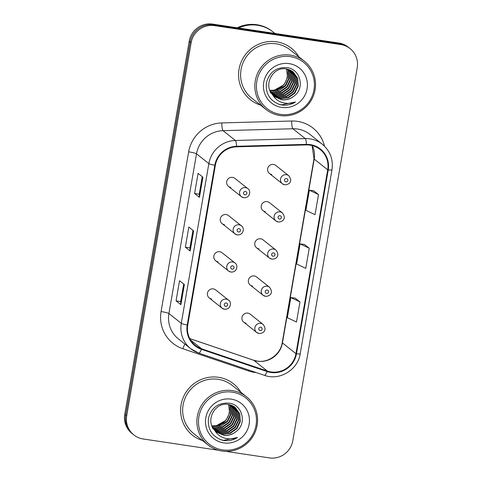 <?xml version="1.0" encoding="UTF-8"?>
<svg xmlns="http://www.w3.org/2000/svg" width="482" height="482" viewBox="0 0 482 482"><rect width="100%" height="100%" fill="white"/><g stroke="black" fill="none" stroke-linecap="round" stroke-linejoin="round"><path stroke-width="0.72" d="M237.319 234.867A5.139 5.007 -51.5 0 1 233.589 227.835A5.139 5.007 -51.5 0 1 241.386 225.811L228.474 215.55A5.139 5.007 128.5 0 0 220.678 217.575A5.139 5.007 128.5 0 0 224.407 224.606M230.896 272.035A5.139 5.007 -51.5 0 1 227.167 265.01A5.139 5.007 -51.5 0 1 234.963 262.979L222.051 252.725A5.139 5.007 128.5 0 0 214.255 254.749A5.139 5.007 128.5 0 0 217.985 261.78M224.473 309.209A5.139 5.007 -51.5 0 1 220.744 302.184A5.139 5.007 -51.5 0 1 228.54 300.153L215.629 289.899A5.139 5.007 128.5 0 0 207.832 291.923A5.139 5.007 128.5 0 0 211.568 298.954M243.741 197.692A5.139 5.007 -51.5 0 1 240.006 190.661A5.139 5.007 -51.5 0 1 247.802 188.637L234.897 178.376A5.139 5.007 128.5 0 0 227.094 180.407A5.139 5.007 128.5 0 0 230.83 187.432M278.265 221.937A5.139 5.007 -51.5 0 1 274.529 214.912A5.139 5.007 -51.5 0 1 282.332 212.881L269.42 202.627A5.139 5.007 128.5 0 0 261.624 204.651A5.139 5.007 128.5 0 0 265.353 211.682M271.842 259.111A5.139 5.007 -51.5 0 1 268.113 252.08A5.139 5.007 -51.5 0 1 275.909 250.056L262.997 239.795A5.139 5.007 128.5 0 0 255.201 241.825A5.139 5.007 128.5 0 0 258.93 248.851M265.419 296.285A5.139 5.007 -51.5 0 1 261.69 289.254A5.139 5.007 -51.5 0 1 269.486 287.23L256.575 276.969A5.139 5.007 128.5 0 0 248.778 279A5.139 5.007 128.5 0 0 252.514 286.025M259.003 333.46A5.139 5.007 -51.5 0 1 255.267 326.428A5.139 5.007 -51.5 0 1 263.064 324.404L250.158 314.144A5.139 5.007 128.5 0 0 242.356 316.168A5.139 5.007 128.5 0 0 246.091 323.199M284.687 184.763A5.139 5.007 -51.5 0 1 280.952 177.738A5.139 5.007 -51.5 0 1 288.748 175.707L275.837 165.453A5.139 5.007 128.5 0 0 268.04 167.477A5.139 5.007 128.5 0 0 271.776 174.508M276.505 41.807A32.884 32.041 128.5 0 0 241.494 61.244A32.884 32.041 128.5 0 0 250.483 99.762A32.884 32.041 128.5 0 0 260.491 105.094A32.884 32.041 128.5 0 1 250.483 99.762A32.884 32.041 128.5 0 1 241.494 61.244A32.884 32.041 128.5 0 1 276.505 41.807A32.884 32.041 128.5 0 1 291.399 48.272A32.884 32.041 128.5 0 0 276.505 41.807M218.551 377.31A32.884 32.041 128.5 0 0 183.546 396.74A32.884 32.041 128.5 0 0 192.535 435.264A32.884 32.041 128.5 0 0 202.542 440.59A32.884 32.041 128.5 0 1 192.535 435.264A32.884 32.041 128.5 0 1 183.546 396.74A32.884 32.041 128.5 0 1 218.551 377.31A32.884 32.041 128.5 0 1 233.445 383.768A32.884 32.041 128.5 0 0 218.551 377.31M310.155 145.148A21.925 21.359 -51.5 0 1 320.084 149.456A21.925 21.359 -51.5 0 1 327.706 169.809L295.948 353.661A21.925 21.359 -51.5 0 1 267.347 371.062L201.669 348.829A21.925 21.359 -51.5 0 1 195.373 345.401A21.925 21.359 -51.5 0 1 187.751 325.049L215.34 165.332A21.925 21.359 -51.5 0 1 236.56 146.823L306.407 144.919A21.925 21.359 -51.5 0 1 310.155 145.148M310.245 144.612A22.473 21.895 128.5 0 0 306.407 144.377L236.56 146.281A22.473 21.895 128.5 0 0 214.809 165.254L187.221 324.97A22.473 21.895 128.5 0 0 201.482 349.348L267.161 371.58A22.473 21.895 128.5 0 0 296.478 353.74L328.236 169.887A22.473 21.895 128.5 0 0 310.245 144.612M225.678 451.345L269.384 457.9A20.551 20.027 128.5 0 0 292.791 440.759L357.228 67.685A20.551 20.027 128.5 0 0 350.083 48.604L348.155 47.073A20.551 20.027 128.5 0 0 338.846 43.031L212.616 24.1A20.551 20.027 128.5 0 0 189.209 41.241L124.772 414.315L125.736 415.08A20.551 20.027 128.5 0 0 132.881 434.162A20.551 20.027 128.5 0 1 125.736 415.08L190.179 42.006L125.736 415.08L126.7 415.846A20.551 20.027 128.5 0 0 133.845 434.927A20.551 20.027 128.5 0 0 143.154 438.969L218.424 450.254M212.616 24.1L213.586 24.865A20.551 20.027 128.5 0 0 190.179 42.006A20.551 20.027 128.5 0 1 213.586 24.865L339.81 43.802L213.586 24.865L214.55 25.636A20.551 20.027 128.5 0 0 191.143 42.771L126.7 415.846M349.119 47.839A20.551 20.027 128.5 0 0 339.81 43.802A20.551 20.027 128.5 0 1 349.119 47.839M299.961 301.907L290.827 297.551L287.35 317.68L296.484 322.036L299.961 301.907L295.129 298.105M318.506 194.547L309.372 190.191L305.895 210.321L315.029 214.677L318.506 194.547L313.674 190.745M309.233 248.23L300.099 243.868L296.623 263.997L305.757 268.36L309.233 248.23L304.401 244.422M298.852 56.816A32.884 32.041 128.5 0 0 291.399 48.272A32.884 32.041 128.5 0 1 298.852 56.816M240.898 392.312A32.884 32.041 128.5 0 0 233.445 383.768A32.884 32.041 128.5 0 1 240.898 392.312M350.083 48.604A20.551 20.027 128.5 0 0 340.774 44.567L214.55 25.636M199.434 197.337L194.608 193.505L198.084 173.375L202.91 177.207L199.434 197.337A5.483 0.603 9.8 0 1 199.343 197.216L202.814 177.135M180.889 304.696L176.063 300.864L179.539 280.735L184.365 284.567L180.889 304.696A5.483 0.603 9.8 0 1 180.798 304.576L184.269 284.494M190.161 251.02L185.335 247.182L188.811 227.052L193.637 230.89L190.161 251.02A5.483 0.603 9.8 0 1 190.071 250.899L193.541 230.812M185.335 247.182L189.938 247.875M192.969 230.354L189.938 247.893L190.071 250.899M176.063 300.864L180.666 301.557M183.696 284.037L180.666 301.569L180.798 304.576M194.608 193.505L199.211 194.198M202.241 176.677L199.211 194.21L199.343 197.216M300.099 243.868L304.455 244.428M309.372 190.191L313.728 190.752M290.827 297.551L295.183 298.111M124.772 414.315A20.551 20.027 128.5 0 0 131.917 433.396L133.845 434.927M280.434 114.379A29.456 28.703 128.5 0 0 313.987 89.809A29.456 28.703 128.5 0 0 290.405 56.671A29.456 28.703 128.5 0 0 256.852 81.241A29.456 28.703 128.5 0 0 280.434 114.379M279.964 115.523A30.83 30.041 128.5 0 0 312.782 97.304A30.83 30.041 128.5 0 0 304.359 61.196A30.83 30.041 128.5 0 0 290.393 55.135A30.83 30.041 128.5 0 0 257.575 73.354A30.83 30.041 128.5 0 0 265.998 109.468A30.83 30.041 128.5 0 0 279.964 115.523M304.359 61.196L290.122 49.881A30.83 30.041 128.5 0 0 276.156 43.826A30.83 30.041 128.5 0 0 243.338 62.045A30.83 30.041 128.5 0 0 251.761 98.153L265.998 109.468M274.945 33.451L273.125 32.005A34.252 33.379 128.5 0 0 257.611 25.275A34.252 33.379 128.5 0 0 238.548 27.986M273.065 31.957A34.252 33.379 128.5 0 0 273.005 31.908A34.252 33.379 128.5 0 0 257.49 25.178A34.252 33.379 128.5 0 0 238.295 27.95M273.005 31.908L272.463 31.475A34.252 33.379 128.5 0 0 256.948 24.745A34.252 33.379 128.5 0 0 237.192 27.787M287.736 69.215L288.483 70.95L289.061 78.735L285.609 85.916L279.024 90.544L270.263 91.2M288.754 69.51L290.019 72.167L290.592 79.952L287.145 87.134L280.56 91.761L272.571 92.562L270.757 92.158M288.507 69.426L289.634 71.866L290.206 79.65L286.76 86.826L280.175 91.453L272.185 92.261L270.631 91.929M289.718 69.866L291.55 73.385L292.122 81.169L288.676 88.351L282.091 92.978L274.101 93.779L271.294 93.056M271.053 92.966L270.342 92.677M289.483 69.77L291.17 73.083L291.743 80.868L288.29 88.049L281.711 92.671L273.722 93.478L271.155 92.839M270.908 92.755L270.197 92.472M290.64 70.282L293.08 74.602L293.659 82.386L290.206 89.568L283.621 94.195L275.638 94.996L271.878 93.894M290.411 70.173L292.701 74.3L293.273 82.085L289.827 89.266L283.241 93.888L275.252 94.695L271.728 93.689M291.514 70.758L294.616 75.819L295.189 83.603L291.743 90.785L285.157 95.412L277.168 96.219L272.505 94.677M291.297 70.631L294.231 75.517L294.809 83.302L291.357 90.483L284.772 95.111L276.782 95.912L272.348 94.49M292.339 71.288L296.147 77.036L296.719 84.82L293.273 92.002L286.688 96.629L278.698 97.436L273.167 95.406M292.14 71.149L295.767 76.734L296.34 84.519L292.887 91.701L286.308 96.328L278.319 97.129L272.993 95.231M272.613 94.809L274.577 96.689L281.59 99.732C286.139 100.322 290.224 99.147 293.845 96.201C305.233 88.441 300.491 69.42 287.525 67.721C276.523 66.823 269.492 71.848 266.419 82.784C265.401 93.851 270.095 101.19 280.506 104.805L281.627 105.004C286.561 105.685 291.17 104.678 295.46 101.985C290.869 103.744 286.254 103.853 281.608 102.317C277.74 100.979 274.746 98.473 272.613 94.809L272.306 94.442C263.118 84.525 273.216 66.299 286.242 68.926L293.128 71.866L297.677 78.253L298.256 86.043L294.803 93.219L288.218 97.846L280.235 98.653L273.866 96.087M292.935 71.716L297.298 77.951L297.87 85.736L294.424 92.918L287.838 97.545L279.849 98.346L273.686 95.918M293.845 96.201C290.062 99.105 285.904 100.226 281.38 99.563L274.433 96.569M289.2 63.642A22.341 21.768 128.5 0 0 263.756 82.271A22.341 21.768 128.5 0 0 281.639 107.402A22.341 21.768 128.5 0 0 307.082 88.772A22.341 21.768 128.5 0 0 289.2 63.642M286.663 68.992L287.525 77.518L284.079 84.699L274.463 90.122L275.614 91.038L285.23 85.609L288.676 78.427L288.103 70.643L287.477 69.149M269.836 90.188A15.49 15.093 128.5 0 0 284.079 84.211A15.49 15.093 128.5 0 0 286.308 68.932M295.46 101.985L281.446 104.865L278.476 104.16M222.485 449.875A29.456 28.703 128.5 0 0 256.038 425.305A29.456 28.703 128.5 0 0 232.451 392.167A29.456 28.703 128.5 0 0 198.903 416.737A29.456 28.703 128.5 0 0 222.485 449.875M222.015 451.025A30.83 30.041 128.5 0 0 254.833 432.806A30.83 30.041 128.5 0 0 246.404 396.692A30.83 30.041 128.5 0 0 232.445 390.637A30.83 30.041 128.5 0 0 199.62 408.857A30.83 30.041 128.5 0 0 208.049 444.964A30.83 30.041 128.5 0 0 222.015 451.025M246.404 396.692L232.167 385.377A30.83 30.041 128.5 0 0 218.207 379.322A30.83 30.041 128.5 0 0 185.383 397.542A30.83 30.041 128.5 0 0 193.812 433.655L208.049 444.964M229.787 404.711L230.535 406.447L231.107 414.231L227.661 421.413L221.075 426.04L212.315 426.703M230.806 405.007L232.065 407.664L232.643 415.448L229.191 422.63L222.606 427.257L214.623 428.064L212.803 427.661M230.553 404.928L231.685 407.362L232.258 415.147L228.811 422.328L222.226 426.956L214.237 427.757L212.676 427.426M231.77 405.362L233.601 408.881L234.174 416.665L230.727 423.847L224.142 428.474L216.153 429.281L213.345 428.552M213.104 428.462L212.393 428.173M231.535 405.272L233.216 408.579L233.788 416.364L230.342 423.545L223.756 428.173L215.767 428.974L213.207 428.335M212.96 428.251L212.243 427.968M232.686 405.784L235.132 410.098L235.704 417.888L232.258 425.064L225.672 429.691L217.683 430.498L213.93 429.396M232.463 405.669L234.752 409.796L235.324 417.581L231.872 424.763L225.293 429.39L217.304 430.191L213.779 429.191M233.559 406.254L236.662 411.321L237.24 419.105L233.788 426.281L227.203 430.908L219.22 431.715L214.556 430.179M233.348 406.133L236.282 411.013L236.855 418.798L233.409 425.98L226.823 430.607L218.834 431.408L214.394 429.986M234.391 406.784L238.198 412.538L238.771 420.322L235.324 427.504L228.739 432.125L220.75 432.932L215.213 430.908M234.186 406.645L237.813 412.231L238.391 420.015L234.939 427.197L228.354 431.824L220.364 432.625L215.044 430.727M214.665 430.306L216.629 432.185L223.642 435.228C228.191 435.824 232.27 434.644 235.891 431.703C247.284 423.937 242.542 404.916 229.571 403.217C218.575 402.325 211.538 407.344 208.465 418.28C207.447 429.348 212.146 436.686 222.557 440.301L223.678 440.5C228.613 441.187 233.222 440.18 237.512 437.481C232.92 439.241 228.305 439.355 223.66 437.819C219.792 436.475 216.792 433.975 214.665 430.306L214.357 429.938C205.169 420.021 215.267 401.795 228.287 404.422L235.18 407.362L239.729 413.755L240.301 421.539L236.855 428.721L230.269 433.342L222.28 434.149L215.918 431.583M234.987 407.212L239.349 413.448L239.922 421.232L236.469 428.414L229.89 433.041L221.901 433.842L215.737 431.42M235.891 431.703C232.107 434.607 227.956 435.728 223.431 435.065L216.478 432.071M231.246 399.144A22.341 21.768 128.5 0 0 205.808 417.774A22.341 21.768 128.5 0 0 223.69 442.898A22.341 21.768 128.5 0 0 249.134 424.268A22.341 21.768 128.5 0 0 231.246 399.144M228.715 404.488L229.577 413.014L226.124 420.196L216.514 425.624L217.665 426.534L227.275 421.111L230.727 413.93L230.149 406.145L229.522 404.651M211.887 425.684A15.49 15.093 128.5 0 0 226.13 419.708A15.49 15.093 128.5 0 0 228.354 404.428M237.512 437.481L223.497 440.361L220.521 439.656M267.347 371.062L253.833 360.325A21.925 21.359 128.5 0 0 257.466 361.205A21.925 21.359 128.5 0 0 282.434 342.925L314.192 159.072A21.925 21.359 128.5 0 0 312.167 145.552M189.824 338.659L253.833 360.325A12.333 2.621 -71.3 0 0 253.653 360.229L257.207 361.09C268.263 363.139 280.578 354.258 282.241 342.618A12.333 1.356 9.8 0 0 282.434 342.925L295.948 353.661M327.706 169.809L314.192 159.072A12.333 1.356 9.8 0 1 313.999 158.765L312.095 145.534M256.249 372.568A34.252 33.379 -51.5 0 1 254.177 372.327A34.252 33.379 -51.5 0 1 248.495 370.953L182.817 348.721A34.252 33.379 -51.5 0 1 161.072 311.559L188.661 151.842A34.252 33.379 -51.5 0 1 221.816 122.922L291.664 121.018A34.252 33.379 -51.5 0 1 324.513 146.179M188.661 151.842A6.85 0.753 9.8 0 1 196.511 153.8L208.863 163.615A27.402 26.703 -51.5 0 1 235.391 140.479L305.239 138.575A27.402 26.703 -51.5 0 1 309.926 138.858A27.402 26.703 -51.5 0 1 322.338 144.245L309.98 134.424A27.402 26.703 128.5 0 0 297.569 129.043A27.402 26.703 128.5 0 0 292.881 128.754L223.033 130.664A27.402 26.703 128.5 0 0 196.511 153.8L168.923 313.517A27.402 26.703 128.5 0 0 178.448 338.96L190.806 348.775A27.402 26.703 -51.5 0 1 181.28 323.332L208.863 163.615A6.85 0.753 9.8 0 0 214.809 165.254M306.407 144.377A6.85 1.193 88.4 0 0 305.239 138.575L292.881 128.754A6.85 1.193 -91.6 0 1 291.664 121.018M187.221 324.97A6.85 0.753 -170.2 0 1 181.28 323.332L168.923 313.517A6.85 0.753 9.8 0 0 161.072 311.559M198.674 353.059A27.402 26.703 -51.5 0 1 190.806 348.775L198.771 353.113L264.449 375.345C279.542 381.009 297.954 369.845 300.214 353.71L331.971 169.857A6.85 0.753 -170.2 0 1 328.236 169.887M201.482 349.348A6.85 1.452 108.7 0 1 198.771 353.113M221.816 122.922A6.85 1.193 -91.6 0 0 223.033 130.664L235.391 140.479A6.85 1.193 88.4 0 1 236.56 146.281M267.161 371.58A6.85 1.452 108.7 0 1 264.449 375.345M296.478 353.74A6.85 0.753 9.8 0 0 300.214 353.71M340.774 44.567L338.846 43.031M191.143 42.771L189.209 41.241M184.986 344.154A6.85 1.452 -71.3 0 0 182.817 348.721M248.826 370.056A6.85 1.452 -71.3 0 0 248.495 370.953M201.669 348.829L190.613 340.045M286.447 178.533A1.711 1.669 128.5 0 0 284.494 179.961A1.711 1.669 128.5 0 0 285.868 181.889A1.711 1.669 128.5 0 0 287.82 180.461A1.711 1.669 128.5 0 0 286.447 178.533M244.922 194.818A1.711 1.669 128.5 0 0 246.874 193.384A1.711 1.669 128.5 0 0 245.501 191.462A1.711 1.669 128.5 0 0 243.549 192.89A1.711 1.669 128.5 0 0 244.922 194.818M280.024 215.707A1.711 1.669 128.5 0 0 278.078 217.135A1.711 1.669 128.5 0 0 279.446 219.063A1.711 1.669 128.5 0 0 281.398 217.635A1.711 1.669 128.5 0 0 280.024 215.707M273.607 252.881A1.711 1.669 128.5 0 0 271.655 254.309A1.711 1.669 128.5 0 0 273.023 256.237A1.711 1.669 128.5 0 0 274.975 254.809A1.711 1.669 128.5 0 0 273.607 252.881M267.185 290.056A1.711 1.669 128.5 0 0 265.233 291.483A1.711 1.669 128.5 0 0 266.606 293.405A1.711 1.669 128.5 0 0 268.552 291.978A1.711 1.669 128.5 0 0 267.185 290.056M260.762 327.224A1.711 1.669 128.5 0 0 258.81 328.658A1.711 1.669 128.5 0 0 260.184 330.58A1.711 1.669 128.5 0 0 262.136 329.152A1.711 1.669 128.5 0 0 260.762 327.224M238.5 231.987A1.711 1.669 128.5 0 0 240.452 230.559A1.711 1.669 128.5 0 0 239.078 228.637A1.711 1.669 128.5 0 0 237.132 230.065A1.711 1.669 128.5 0 0 238.5 231.987M232.077 269.161A1.711 1.669 128.5 0 0 234.029 267.733A1.711 1.669 128.5 0 0 232.661 265.805A1.711 1.669 128.5 0 0 230.709 267.233A1.711 1.669 128.5 0 0 232.077 269.161M225.66 306.335A1.711 1.669 128.5 0 0 227.612 304.907A1.711 1.669 128.5 0 0 226.239 302.979A1.711 1.669 128.5 0 0 224.287 304.407A1.711 1.669 128.5 0 0 225.66 306.335M331.971 169.857C333.399 159.488 330.188 150.95 322.338 144.245M189.8 338.611L253.653 360.229M282.241 342.618L313.999 158.765M269.444 173.496L282.356 183.756L284.754 184.799C288.146 184.986 293.64 182.045 288.748 175.707M247.802 188.637C251.062 190.36 250.357 198.096 243.808 197.722L241.41 196.68L228.498 186.426M263.027 210.67L275.939 220.931L278.337 221.973C281.729 222.16 287.218 219.22 282.332 212.881M256.605 247.844L269.516 258.099L271.914 259.141C275.306 259.334 280.801 256.394 275.909 250.056M250.182 285.019L263.094 295.273L265.492 296.316C268.884 296.508 274.378 293.568 269.486 287.23M243.765 322.187L256.671 332.447L259.075 333.49C262.467 333.677 267.956 330.742 263.064 324.404M241.386 225.811C244.645 227.534 243.94 235.27 237.391 234.897L234.993 233.854L222.082 223.594M234.963 262.979C238.222 264.702 237.518 272.444 230.968 272.071L228.57 271.029L215.659 260.768M228.54 300.153C231.8 301.877 231.095 309.613 224.546 309.245L222.148 308.203L209.236 297.942"/></g></svg>
